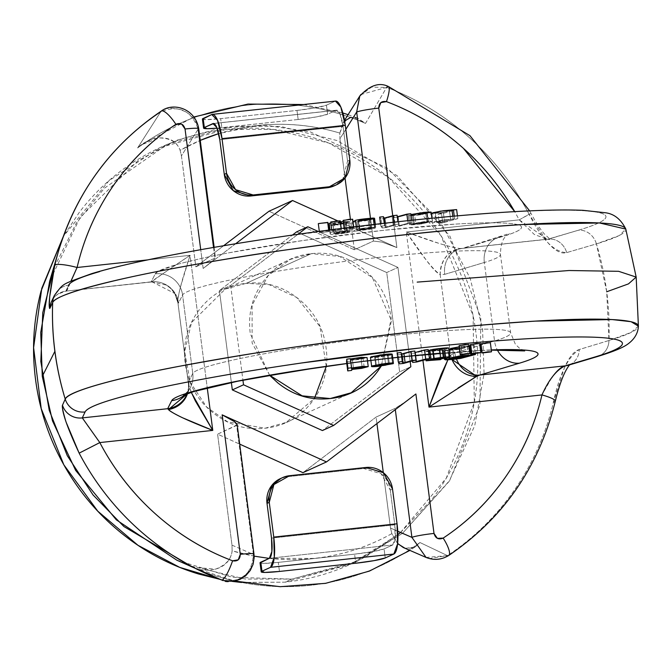 <?xml version="1.0" encoding="UTF-8"?>
<svg xmlns="http://www.w3.org/2000/svg" width="672" height="672" viewBox="0 0 672 672"><rect width="100%" height="100%" fill="white"/><g stroke="black" fill="none" stroke-linecap="round" stroke-linejoin="round"><path stroke-width="0.5" stroke-dasharray="3.36 2.52" d="M480.547 350.398L397.69 357.344M392.7 357.899L370.868 360.436M367.483 360.856L346.769 363.502M439.631 353.245A184.783 15.137 172.6 0 1 491.291 349.936L481.648 350.347M448.98 349.406L461.252 348.424L453.407 349.919L444.973 350.255L444.528 350.826L459.53 349.348L474.272 345.425L470.257 345.92M460.975 346.584L468.846 345.971L460.975 346.584M402.402 354.362L411.373 351.876L411.491 353.388L415.498 352.951L428.282 349.591L415.498 352.951L416.674 362.006L415.498 352.951L411.491 353.388L412.667 362.443L411.373 351.876L412.549 360.931L411.373 351.876L402.402 354.362L403.578 363.418L402.402 354.362L398.387 354.799L399.563 363.854L398.387 354.799L402.402 354.362M397.118 352.951L398.387 354.799L397.118 352.951M414.96 352.556L416.094 361.334M371.137 356.798C368.97 357.731 370.961 357.899 377.11 357.294L391.406 354.992L377.513 356.941L374.581 356.698L392.238 354.337M459.262 345.593L468.502 344.593M470.257 344.652L479.506 343.652M480.959 343.795L490.207 342.796M350.524 361.343L350.599 360.402L360.494 359.31L367.055 357.512L350.599 360.402L351.7 370.398L350.524 361.343L346.55 361.855L350.524 361.343M350.364 358.957L351.54 368.012L350.364 358.957M429.878 350.498L425.032 351.767L443.167 350.246L448.652 348.062L443.167 350.246L444.343 359.302L443.083 350.162L444.259 359.218M433.104 350.07L443.68 348.886L433.104 350.07L434.28 359.125L433.104 350.07M440.378 348.692L443.68 348.886L433.264 349.759L440.378 348.692M429.845 350.045L433.264 349.759L434.44 358.814L433.264 349.759L429.845 350.045M362.981 358.058L356.555 359.604L350.288 359.696L356.891 358.084L362.981 358.058M384.628 354.698L388.181 354.808L375.186 356.353L384.628 354.698M442.016 349.448L435.196 350.742L429.307 351.028L442.546 349.264L442.016 349.448L443.192 358.504L442.016 349.448L439.984 349.994L441.16 359.05L439.984 349.994L429.08 351.154L432.466 350.431L433.642 359.486L432.466 350.431L442.546 349.264L443.722 358.319L442.546 349.264L442.016 349.448M465.528 347.264L452.945 348.919L459.01 347.172L467.065 346.508L465.528 347.264M176.812 560.171L232.277 577.256L291.824 579.096L351.557 563.699L402.52 533.333L357.47 561.112L291.824 579.096L245.406 579.079L190.73 565.975M54.382 266.986L76.205 223.272L104.336 188.269L167.37 144.278L233.016 126.302L280.711 126.454L337.008 140.54L397.043 175.636L449.887 236.124L480.816 317.663L479.917 405.082L449.761 480.362L402.553 533.308L449.03 481.505L474.743 425.653L484.067 373.632L482.563 328.969L470.19 278.334L440.588 222.02L387.492 168.294L310.321 131.897L265.742 125.278L220.357 128.05L176.988 140.179L138.163 160.49L80.161 217.367L49.636 281.316M213.528 247.447L214.922 258.149L195.854 266.843L181.44 155.845L198.164 129.142C191.47 110.443 179.004 104.63 160.768 111.728L137.6 147.958A242.936 233.982 -114.5 0 1 365.518 123.396L386.669 87.377A264.44 254.688 -114.5 0 1 529.099 214.208L547.982 242.827C555.114 250.942 561.355 254.192 566.706 252.596L596.417 243.902A287.087 276.494 -114.5 0 1 608.966 340.502L579.298 349.516C573.947 351.145 568.932 357.386 564.253 368.231L553.493 402.032A264.44 254.688 -114.5 0 1 447.485 555.626L419.95 542.522A242.936 233.982 -114.5 0 1 192.041 567.084L221.584 579.978A264.44 254.688 -114.5 0 1 207.32 574.106M638.4 326.155L631.016 332.447L608.966 340.502L606.715 291.766L596.417 243.902L619.391 235.502L625.792 229.076M191.352 392.339L188.471 384.14L177.954 302.921C177.349 301.409 178.206 296.033 180.524 286.793L190.042 255.326L147.731 259.888L190.042 255.326L163.724 273.151C156.467 277.889 152.527 280.753 151.897 281.753L151.192 281.912L155.232 273.874L158.13 271.379L176.484 264.65C189.428 260.954 206.968 256.998 229.102 252.773L302.887 240.534L383.536 230.32L455.414 224.095C476.616 222.827 493.013 222.491 504.596 223.079C516.172 223.667 521.825 225.128 521.539 227.464C521.262 229.799 515.071 232.781 502.975 236.401L463.352 248.279A24.436 21.764 73.3 0 0 459.194 249.102A24.436 21.764 73.3 0 0 444.713 274.344L484.336 262.475A24.436 21.764 -106.7 0 1 498.826 237.233A24.436 21.764 -106.7 0 1 502.975 236.401A24.436 21.764 73.3 0 0 498.826 237.233A24.436 21.764 73.3 0 0 484.336 262.475A160.348 13.138 172.6 0 0 500.371 254.159A160.348 13.138 172.6 0 0 342.384 261.727A160.348 13.138 172.6 0 0 182.574 294.991L192.763 373.481L188.731 381.52L188.412 383.418L177.954 302.921L178.542 303.03L182.574 294.991L192.763 373.481A160.348 13.138 -7.4 0 1 352.573 340.208A160.348 13.138 -7.4 0 1 510.569 332.64A160.348 13.138 -7.4 0 1 494.533 340.956L484.336 262.475A160.348 13.138 172.6 0 0 500.371 254.159A160.348 13.138 172.6 0 0 342.384 261.727A160.348 13.138 172.6 0 0 182.574 294.991A24.436 24.318 26.7 0 0 155.232 273.874A184.783 15.137 -7.4 0 1 383.536 230.32A184.783 15.137 -7.4 0 1 502.975 236.401L463.352 248.279L548.722 239.072A18.329 16.296 -106.6 0 1 566.706 252.596C554.316 252.353 541.775 239.551 529.099 214.208L519.229 219.853L406.266 232.025L519.229 219.853L534.349 234.511L547.445 239.299L548.722 239.072L460.085 248.539C456.775 248.388 449.82 246.691 439.228 243.457L406.266 232.025C421.772 255.452 433.07 269.665 440.168 274.663C440.857 260.35 447.502 251.639 460.085 248.539C450.173 247.246 432.23 241.744 406.266 232.025L422.932 360.368L406.266 232.025L426.384 260.299C432.44 268.363 437.035 273.151 440.168 274.663L450.618 355.16L454.902 352.834L494.533 340.956L484.336 262.475L444.713 274.344L440.168 274.663L450.618 355.16L447.905 359.839M524.681 350.918L519.322 348.088L515.34 344.165L510.644 332.926L500.447 254.444C500.85 234.595 508.813 235.536 509.426 233.461L462.008 248.506L460.085 248.539A24.436 21.731 98.7 0 0 440.168 274.663L444.713 274.344A24.436 21.764 -106.7 0 1 459.194 249.102A24.436 21.764 -106.7 0 1 463.352 248.279L547.445 239.299L519.229 219.853L514.718 211.63M392.75 215.754L396.883 247.582L337.546 220.802L396.883 247.582L392.75 215.754M235.662 243.743L203.154 268.456L200.718 249.682L203.154 268.456L235.662 243.743M174.77 293.488L177.954 302.921A24.436 24.226 148 0 0 151.897 281.753L174.77 293.488L177.954 302.921C177.374 297.226 181.406 281.358 190.042 255.326L207.262 387.937L190.042 255.326C167.723 270.245 155.005 279.056 151.897 281.753L81.287 289.447L151.192 281.912A24.436 24.318 -153.3 0 1 178.542 303.03L177.853 302.408L188.471 384.14L188.731 381.52A24.436 24.318 -153.3 0 1 186.253 395.716A24.436 24.318 26.7 0 0 188.731 381.52L192.763 373.481A160.348 13.138 -7.4 0 1 352.573 340.208A160.348 13.138 -7.4 0 1 510.569 332.64A160.348 13.138 -7.4 0 1 494.533 340.956A24.436 21.764 73.3 0 0 497.347 349.961A24.436 21.764 -106.7 0 1 494.533 340.956L454.902 352.834L450.618 355.16A24.436 20.933 51 0 0 452.012 359.52L450.618 355.16L447.854 359.839M296.621 231.874L386.728 272.53L399.63 371.868L322.426 430.55L399.63 371.868L410.844 366.752L399.63 371.868L386.728 272.53L397.942 267.414L318.318 231.487L397.942 267.414L410.172 361.586L397.942 267.414L386.728 272.53L296.621 231.874M231.361 382.511L219.416 290.564L292.396 235.091L219.416 290.564L230.63 285.449L242.936 380.192L230.63 285.449L297.914 234.301L230.63 285.449L219.416 290.564L231.361 382.511M219.82 579.306L232.243 581.398M241.592 582.481L285.096 582.162C314.286 579.012 341.628 570.242 367.105 555.845L400.579 532.493L432.146 499.078C450.038 475.625 462.764 449.425 470.333 420.487C477.901 391.541 479.732 362.065 475.835 332.044C471.937 302.022 462.596 273.739 447.829 247.212C433.054 220.676 413.969 197.904 390.566 178.903C367.164 159.902 341.233 146.11 312.774 137.525C284.306 128.94 255.486 126.227 226.288 129.368C197.098 132.518 169.764 141.288 144.278 155.686C118.801 170.075 97.121 189 79.237 212.453L63.403 236.242M312.161 401.621C300.241 417.253 284.558 426.115 265.104 428.215C245.65 430.307 228.127 425.023 212.537 412.364C196.938 399.697 187.849 383.359 185.245 363.359C182.65 343.35 187.312 325.534 199.223 309.91C211.142 294.277 226.834 285.415 246.28 283.315C265.734 281.224 283.256 286.507 298.855 299.166C314.446 311.833 323.543 328.171 326.138 348.172C328.734 368.18 324.08 385.997 312.161 401.621M241.164 582.397L285.096 582.162L291.824 579.096L285.096 582.162L350.742 564.178L397.908 534.677M400.571 532.442L446.326 478.069L474.306 402.259L473.113 315.638L441.067 235.83L388.265 177.055L328.902 143.069L273.37 129.461L226.288 129.368L160.642 147.353L109.141 180.533L63.336 236.426M219.694 579.256L232.411 581.381M237.199 424.889L217.585 434.154L239.694 444.125L217.585 434.154L236.653 425.452L253.403 554.459L232 545.152L217.585 434.154L232 545.152L232.117 550.838L254.142 556.156M269.136 558.382L314.084 558.415C341.737 555.433 367.66 547.176 391.843 533.627L390.508 528.066L383.309 472.651L390.508 528.066L397.757 531.224M395.312 409.618L395.153 408.374L376.093 417.068L376.933 423.587L376.093 417.068L302.946 472.668L376.093 417.068L395.153 408.374L403.091 403.309L395.153 408.374L395.312 409.618M269.598 375.304L250.295 333.69C247.691 313.69 252.353 295.873 264.272 280.241C276.192 264.608 291.875 255.746 311.329 253.655C330.784 251.555 348.306 256.838 363.896 269.506C379.487 282.164 388.584 298.502 391.188 318.511L381.31 366.03M269.699 375.287L252.092 342.964L252.101 305.206L268.162 275.579L290.321 259.409L311.329 253.655L246.28 283.315L225.28 289.069L191.562 322.51L184.649 351.548L190.26 382.284L206.598 406.988L227.64 421.856L265.104 428.215L286.112 422.461L314.446 398.446M326.264 366.408L319.964 326.55L296.654 297.452L269.254 284.684L246.28 283.315L311.329 253.655L339.629 256.452L372.347 277.544L391.44 320.712L381.259 366.038M260.039 562.834A24.436 1.999 172.6 0 0 278.284 562.388L279.46 571.444L278.284 562.388L354.598 554.156A24.436 1.999 172.6 0 0 384.065 548.898L392.666 544.984L384.065 548.898L385.241 557.962L384.065 548.898L372.96 551.569L354.598 554.156L355.774 563.22L354.598 554.156L278.284 562.388L263.432 563.38L260.056 562.96M281.324 478.153L287.356 476.717L363.67 468.493L381.192 473.777L390.289 490.106L394.8 524.824L271.513 538.112L394.8 524.824L390.289 490.106L392.532 489.09L390.289 490.106A24.436 23.537 65.5 0 0 363.67 468.493L287.356 476.717A24.436 23.537 65.5 0 0 280.006 478.792M392.666 544.984L395.144 538.23L394.8 524.824A18.329 4.696 -96.2 0 1 392.666 544.984L269.38 558.264L392.666 544.984M365.912 467.468L363.67 468.493L365.912 467.468M289.598 475.692L287.356 476.717L289.598 475.692M232 545.152L253.403 554.459C255.62 577.609 227.371 585.992 221.584 579.978L192.041 567.084C198.912 570.31 206.732 571.007 215.494 569.159C225.246 566.328 230.782 560.221 232.117 550.838L232 545.152M192.041 567.084A242.936 233.982 65.5 0 0 419.95 542.522L414.809 547.016M414.767 547.042L405.166 548.352M397.589 543.64L391.843 533.627A219.013 210.941 -114.5 0 1 232.117 550.838C231.403 559.079 225.859 565.194 215.494 569.159L192.158 567.134L234.713 581.045M397.757 531.258L390.508 528.066L391.843 533.627L397.614 543.421M403.25 547.504L406.795 548.545L414.834 547.159M414.876 547.142L419.95 542.522L447.485 555.626L429.45 558.575M88.418 427.022L87.982 426.418M429.005 407.106L458.01 388.055M551.636 377.95L541.968 394.926M597.887 356.412A18.329 16.304 73.4 0 0 608.966 340.502A289.103 23.688 172.6 0 0 638.341 325.71M221.584 579.978C241.147 583.136 251.756 574.636 253.403 554.459A18.329 1.504 172.6 0 0 253.966 553.98M426.065 557.432L447.485 555.626A264.44 254.688 65.5 0 0 553.493 402.032C559.28 374.455 567.882 356.95 579.298 349.516A18.329 16.296 -106.6 0 1 568.218 365.266A18.329 16.296 73.4 0 0 579.298 349.516L608.966 340.502A18.329 16.304 -106.6 0 1 600.718 355.194M253.403 554.459L236.653 425.452L237.166 424.62M235.309 422.31L234.268 421.504M553.493 402.032A18.329 3.091 -166.8 0 0 555.332 401.1M447.485 555.626A18.329 4.872 -123.5 0 0 448.871 555.374M456.464 359.033A24.436 21.764 -106.7 0 1 454.902 352.834A24.436 21.764 73.3 0 0 456.464 359.033M184.943 394.615A24.436 24.318 26.7 0 0 192.763 373.481A24.436 24.318 -153.3 0 1 184.943 394.615M187.496 393.632A24.436 23.428 3.6 0 0 188.572 388.29A24.436 23.428 3.6 0 0 188.412 383.418L188.597 387.887L187.496 393.632M191.226 392.372L188.471 384.149L188.597 387.887M362.082 366.778L361.049 358.848L362.981 358L352.288 358.865L350.288 359.722L361.049 358.848L362.082 366.778M353.464 367.92L352.288 358.865L353.464 367.92M444.528 350.826L444.973 350.255L446.032 358.445L444.973 350.255L444.528 350.826L445.704 359.881L444.528 350.826L474.272 345.425L475.448 354.488L474.272 345.425L471.038 345.702L472.214 354.757L471.038 345.702L469.728 346.072M388.181 354.808L389.357 363.863L388.181 354.808L375.186 356.353L376.362 365.408L375.186 356.353L377.807 355.639L378.983 364.694L377.807 355.639C383.368 354.673 386.828 354.396 388.181 354.808L389.365 363.812M460.186 356.227L459.01 347.172L452.76 348.818L460.992 348.222L467.191 346.592L459.01 347.172L460.186 356.227M461.992 355.958L460.992 348.222L461.992 355.958M449.828 357.118L448.652 348.062L449.828 357.118M439.631 350.33L440.488 359.671L439.631 350.33L424.872 351.674L428.434 350.725M370.465 357.311L391.406 354.992L392.582 364.048L391.406 354.992L387.391 355.429L388.567 364.484L387.391 355.429L384.527 356.076L385.703 365.131L384.527 356.076C378.563 357.008 375.245 357.218 374.581 356.698L375.757 365.753L374.581 356.698L391.944 354.631L393.12 363.686L392.23 354.304M444.973 350.255L448.115 350.045L449.072 357.42L447.796 350.221L449.056 350.28M449.089 350.28L461.252 348.424L462.428 357.479L461.252 348.424L448.955 349.264M444.856 357.941L443.68 348.886L444.856 357.941M439.312 350.616L443.167 350.246M374.581 356.698L375.732 365.837M431.155 212.402L418.295 215.116C410.936 215.972 407.618 216.082 408.341 215.435L412.339 215.006L413.515 224.062L409.517 224.49L413.515 224.062L412.339 215.006L408.341 215.435L409.441 224.616L421.655 223.894L432.323 221.382L410.743 224.045L409.567 214.99L410.743 224.045L424.343 221.575C430.996 220.886 433.532 220.92 431.953 221.693L419.471 224.171C412.112 225.028 408.794 225.137 409.517 224.49L408.341 215.435L420.479 214.838L431.147 212.327M410.928 214.561L425.813 213.436L410.928 214.561M397.421 216.745L398.546 225.406M398.546 225.809L408.013 223.222L407.686 220.685L408.013 223.222L398.546 225.809L397.37 216.35M330.296 232.386L329.986 229.933L330.296 232.386L333.967 231.916L332.791 222.86L333.95 232.151L332.774 223.096L340.385 221.827L330.851 223.112L332.791 222.86L333.95 232.151L345.164 230.513L350.876 230.63L345.962 232.184L334.211 233.554L350.885 230.664L330.296 232.386L330.17 234.133L347.474 232.73L338.579 234.016L331.666 234.57L330.204 233.562L330.296 232.386M426.989 222.491L425.813 213.436L426.989 222.491L410.743 224.045L426.989 222.491L413.515 224.062L420.857 223.709L426.989 222.491M328.994 225.078L346.298 223.667L347.474 232.73L350.003 231.941L348.827 222.877L337.403 224.96L330.49 225.515L329.028 224.507M412.339 215.006L419.681 214.654L425.813 213.436L413.28 215.233L414.456 224.297L413.28 215.233L412.339 215.006L413.515 224.062M399.353 226.136L398.177 217.081L394.162 217.518L393.935 216.014L385.064 218.492L381.066 218.929L379.646 217.098L381.066 218.929L385.064 218.492L393.935 216.014L394.162 217.518L398.177 217.081L410.819 213.738L398.177 217.081L399.353 226.136L395.338 226.573L393.935 216.014L395.111 225.07L393.263 225.607L392.087 216.552L393.263 225.607L386.24 227.548L385.064 218.492L386.24 227.548L382.242 227.984L381.066 218.929L382.242 227.984L380.822 226.153L380.512 223.7L380.822 226.153L384.569 225.75L384.25 223.272L385.375 227.186L394.304 224.7L385.375 227.186L384.569 225.75L380.822 226.153L382.242 227.984L386.24 227.548L395.111 225.07L395.338 226.573L399.353 226.136L411.995 222.793L411.667 220.265L411.995 222.793L399.353 226.136M388.525 86.562A18.329 3.536 -69.3 0 0 386.669 87.377L365.518 123.396L353.388 117.298L350.792 117.331L357.428 118.003L365.518 123.396A242.936 233.982 65.5 0 0 137.6 147.958L141.632 144.69L159.491 137.945C169.982 137.483 176.854 141.599 180.096 150.284A219.013 210.941 -114.5 0 1 200.256 140.414L180.096 150.284L181.44 155.845L195.854 266.843L223.633 245.734L195.854 266.843L214.922 258.149L213.335 260.316L203.154 268.456L213.335 260.316L214.922 258.149L198.164 129.142L181.44 155.845L180.096 150.284C177.232 142.254 170.36 138.146 159.491 137.945C150.872 138.81 143.573 142.145 137.6 147.958L160.768 111.728C164.884 104.857 194.485 106.873 198.164 129.142A18.329 1.504 172.6 0 0 198.719 128.654M202.415 119.095A24.436 1.999 172.6 0 0 220.651 118.65L296.974 110.426L315.328 107.839L326.432 105.168L335.034 101.245L211.747 114.534L335.034 101.245L326.432 105.168L327.608 114.223A24.436 1.999 -7.4 0 1 298.15 119.482L296.974 110.426A24.436 1.999 172.6 0 0 326.432 105.168L327.608 114.223L336.21 110.3L213.721 123.497L336.21 110.3L340.066 114.156L343.048 126.37A18.329 4.696 -96.2 0 0 336.63 110.191A18.329 4.696 -96.2 0 0 336.21 110.3L327.608 114.223L316.504 116.894L298.15 119.482L221.827 127.705A24.436 1.999 -7.4 0 1 217.081 128.167L298.15 119.482L296.974 110.426L220.651 118.65L221.827 127.705L220.651 118.65L205.8 119.641L202.423 119.221M353.01 222.012L355.95 221.861L357.126 230.916L355.95 221.861L357.076 221.483L358.252 230.538L375.22 228.178L359.99 229.345C364.51 228.186 368.449 227.682 371.809 227.825L359.99 229.345L374.884 228.06L373.64 228.749L357.126 230.916L358.252 230.538L357.076 221.483L374.044 219.122L369.13 219.223L370.306 228.278L369.13 219.223L373.708 219.005L365.476 220.769L351.834 222.348L353.615 221.71M343.82 221.844L344.996 230.908L346.811 231.168L335.748 233.167L344.803 232.016L346.802 231.235L340.368 231.319L333.934 232.89L335.748 233.167L333.934 232.89L344.996 230.908L343.82 221.844L345.635 222.113L334.572 224.112L335.748 233.167L334.572 224.112L343.627 222.961L345.626 222.18L339.192 222.264L332.758 223.835L334.572 224.112L332.758 223.835L343.82 221.844M358.445 221.038L359.621 230.093L358.277 220.735L359.621 230.093L370.961 228.757L359.621 229.648L370.994 228.707L359.621 230.093L358.277 220.735L361.889 220.903L369.785 219.702L358.277 220.735L359.621 229.648L358.445 220.592L368.063 219.635L369.239 228.69L368.063 219.635L369.818 219.652L358.445 221.038M519.229 219.853L530.964 213.377C539.423 228.95 544.488 234.133 544.505 234.125L550.502 239.585L547.445 239.299L578.382 230.227A271.034 22.21 172.6 0 0 403.528 221.197A271.034 22.21 172.6 0 0 68.62 285.163A18.329 18.236 25.2 0 0 54.474 295.302A18.329 18.236 -154.8 0 1 68.62 285.163L65.822 291.119A18.329 18.236 25 0 0 51.652 301.3A18.329 18.236 -155 0 1 65.822 291.119L80.85 289.498L65.822 291.119C66.335 291.85 67.586 289.674 69.569 284.592L70.904 281.215M68.62 285.163L66.074 291.178L71.005 281.173M374.111 224.448L374.464 227.136C366.181 227.741 360.242 228.497 356.656 229.421L363.401 228.203L375.724 227.321L374.464 227.136L374.111 224.448M356.286 226.59L356.656 229.421L353.01 231.403L356.656 229.421L356.286 226.59M393.977 222.18L394.304 224.7L393.977 222.18M384.863 223.205L385.375 227.186L384.863 223.205M348.827 222.877L344.954 223.423C338.99 224.75 335.017 225.112 333.035 224.498L337.126 224.717L344.954 223.423L346.13 232.478L344.954 223.423L348.827 222.877L350.003 231.941L347.474 232.73L346.298 223.667L348.827 222.877L350.003 231.941L346.13 232.478C340.166 233.806 336.193 234.167 334.211 233.554L338.302 233.772L350.003 231.941M333.026 224.641L334.202 233.696L333.026 224.641M355.48 220.366L359.117 219.593M374.548 218.266L358.814 220.29L369.13 219.223L358.814 220.29L359.99 229.345L358.814 220.29C363.334 219.131 367.273 218.627 370.633 218.77L371.809 227.825L370.633 218.77L374.548 218.266M333.035 224.498L349.709 221.609L344.786 223.121L333.035 224.498L334.211 233.554M349.709 221.609L343.249 221.525L349.7 221.575L350.885 230.664M394.304 224.7L398.261 224.272L394.304 224.7M408.013 223.222L411.995 222.793L408.013 223.222M449.434 210.655C445.906 212.176 441.218 212.99 435.364 213.1L436.54 222.155L435.364 213.1C438.774 211.604 443.47 210.79 449.434 210.655L450.752 219.811L449.434 210.655L441.504 211.327L435.364 213.1L443.192 212.453L449.434 210.655L450.61 219.71C447.082 221.231 442.394 222.046 436.54 222.155C439.95 220.66 444.646 219.853 450.61 219.71L442.68 220.382L436.54 222.155L444.368 221.508L450.61 219.71M354.362 249.757L350.389 219.181L354.362 249.757L373.422 241.063L370.457 218.224L373.422 241.063L382.15 242.122L396.883 247.582L382.15 242.122L373.422 241.063L354.362 249.757L268.993 211.243L354.362 249.757M345.811 129.394L339.94 138.76L345.038 178.004L339.94 138.76L339.822 133.073C312.833 125.042 285.516 122.514 257.863 125.496L218.694 133.61M65.822 291.119L80.396 289.632M432.054 218.198L432.617 222.516L441.706 220.206L457.808 218.644L442.747 222.928L439.244 223.222L444.545 221.718L434.809 222.743L434.146 221.785L444.662 219.794L453.205 219.316L452.802 216.25L453.205 219.316L457.808 218.644L442.747 222.928L439.244 223.222L438.068 214.166L443.369 212.663L431.449 213.553M431.441 213.461L443.369 212.663L438.068 214.166L441.571 213.872L456.632 209.588L441.571 213.872L442.747 222.928L441.571 213.872L438.068 214.166L439.244 223.222L444.545 221.718L443.369 212.663L444.545 221.718L432.617 222.516M178.542 303.03A24.436 24.318 26.7 0 0 151.192 281.912L155.232 273.874A24.436 24.318 -153.3 0 1 182.574 294.991L178.542 303.03M375.337 224.305L375.724 227.321L371.809 227.825L375.724 227.321L375.337 224.305M218.702 133.644A219.013 210.941 -114.5 0 1 339.822 133.073L344.635 120.952M334.555 185.682A24.436 23.537 65.5 0 0 347.558 161.078L343.048 126.37L219.769 139.65L343.048 126.37L347.558 161.078L342.896 178.895L335.479 185.304M161.364 111.04A18.329 4.872 -123.5 0 0 160.768 111.728A264.44 254.688 65.5 0 0 58.556 251.017M427.837 221.693L426.661 212.638L426.796 213.049L421.008 213.041L414.641 214.217L426.661 212.638L427.972 222.104L426.796 213.049L427.972 222.104L427.837 221.693L427.972 222.104L415.817 223.272L414.641 214.217L426.796 213.049L414.641 214.217L415.817 223.272L427.837 221.693L422.184 222.096L415.817 223.272L427.972 222.104M435.364 213.1L436.54 222.155M457.808 218.644L457.439 215.838L457.808 218.644M360.839 94.542L386.669 87.377L371.381 87.192L359.772 96.096M335.454 101.102L335.034 101.245A27.485 7.048 -96.2 0 1 335.672 101.077M347.558 161.078L349.801 160.054L347.558 161.078M350.792 117.331L342.913 122.942L339.822 133.073L339.94 138.76L345.811 129.352M214.141 247.338L215.519 257.989L214.922 258.149M625.548 228.497A289.103 23.688 -7.4 0 1 596.417 243.902A18.329 16.304 73.4 0 0 578.382 230.227C596.257 224.893 605.447 220.508 605.951 217.064C606.455 213.629 598.223 211.47 581.263 210.596C564.295 209.714 540.246 210.21 509.107 212.066C477.977 213.923 442.781 216.964 403.528 221.197L285.037 236.216C245.305 241.996 209.185 247.985 176.694 254.192C144.203 260.4 118.482 266.213 99.557 271.639M344.434 229.404L353.682 228.413L344.434 229.404M332.035 230.992L341.284 229.992L332.035 230.992M319.637 232.621L328.885 231.622L319.637 232.621M357.126 230.916L353.01 231.403L351.834 222.348L353.01 231.403L357.126 230.916M454.616 218.912L454.255 216.124L454.616 218.912M529.637 210.874L530.964 213.368L529.099 214.208A264.44 254.688 65.5 0 0 386.669 87.377M566.706 252.596A18.329 16.296 73.4 0 0 548.722 239.072L578.382 230.227A18.329 16.304 -106.6 0 1 596.417 243.902L566.706 252.596M470.282 344.854L479.623 343.493M480.984 343.988L490.316 342.636M459.287 345.794L468.619 344.434M343.14 220.508L352.506 219.358L343.258 220.349M330.742 222.088L340.108 220.937L330.859 221.936M318.343 223.726L327.709 222.566L328.885 231.622L319.519 232.781L329.003 231.462M328.885 231.622L328.684 230.11M327.709 222.566L318.461 223.566M340.108 220.937L341.284 229.992L331.918 231.143L341.401 229.832M341.284 229.992L341.09 228.497M352.506 219.358L353.682 228.413L344.316 229.564L353.8 228.253M353.682 228.413L353.489 226.934M167.37 144.278L160.642 147.353M357.47 561.112L350.742 564.178M225.28 289.069L290.321 259.409M346.844 394.758L286.112 422.461M282.593 477.607L280.35 478.632M416.228 546.16L414.859 547.1M414.817 547.134L409.861 550.418M568.067 365.308L569.486 364.888M187.261 393.716L190.394 387.475L188.093 391.121L183.658 395.203M346.777 363.586L367.5 360.94M370.885 360.528L392.708 357.983M397.698 357.437L480.564 350.557M481.664 350.507L491.316 350.129M186.362 395.514L188.588 387.988M364.157 367.055L362.981 358M453.936 357.882L452.76 348.818M444.982 358.823L443.923 350.692M440.462 359.629L439.286 350.574M448.972 359.276L447.796 350.221M351.464 368.777L350.288 359.722M429.08 351.154L430.189 359.688M468.367 355.648L467.191 346.592M425.897 359.587L424.872 351.674M445.754 357.554L444.578 348.499M408.265 215.561L409.441 224.616M431.911 218.207L432.323 221.382M329.633 229.984L330.17 234.133M374.044 219.122L375.22 228.178M345.635 222.113L346.811 231.168M358.159 220.912L359.335 229.967M151.519 281.971L80.833 289.59M174.468 293.009L170.268 288.011L166.127 285.02L151.502 281.971M51.568 301.484C53.911 299.216 51.03 295.882 66.066 291.178M141.632 144.69L193.939 116.987M303.736 104.521L342.888 113.014M348.071 114.668L357.428 118.003M336.596 110.191L213.318 123.48M427.232 212.78L428.408 221.836M332.758 223.835L333.934 232.89M344.526 120.355L342.913 122.942M369.818 219.652L370.994 228.707M336.454 184.817L335.017 185.472M329.028 231.504L328.843 230.084M319.309 231.353L319.494 232.739M341.426 229.874L341.25 228.48M331.708 229.715L331.884 231.109M353.833 228.287L353.648 226.918M344.106 228.119L344.291 229.53"/><path stroke-width="1.01" d="M346.769 363.502L319.351 367.315L245.574 379.554C223.432 383.779 205.892 387.736 192.956 391.432C180.012 395.128 172.931 398.202 171.696 400.663L167.664 408.702L82.295 417.9L85.084 411.944C86.772 408.358 97.087 403.847 116.021 398.42C134.954 392.994 160.667 387.181 193.158 380.974C225.658 374.766 261.769 368.777 301.51 362.998L419.992 347.978C459.245 343.753 494.441 340.704 525.58 338.848C556.71 336.991 580.759 336.496 597.727 337.378C614.695 338.251 622.919 340.41 622.415 343.846C621.911 347.29 612.721 351.674 594.846 357.008L565.186 365.854L479.816 375.06L519.448 363.182C531.535 359.562 537.726 356.58 538.012 354.245C538.289 351.918 532.644 350.456 521.06 349.86L491.291 349.927A184.783 15.137 172.6 0 1 519.448 363.182A24.436 21.764 -106.7 0 1 497.347 349.961A24.436 21.764 73.3 0 0 519.448 363.182L479.816 375.06L565.186 365.854C561.733 366.467 557.592 369.961 552.762 376.345L551.636 377.95M397.69 357.344L392.7 357.899M370.868 360.436L367.483 360.856M481.648 350.347L480.547 350.398M470.257 345.92L469.728 346.072L470.904 355.127L475.448 354.488L445.704 359.881L446.149 359.31L445.704 359.881L452.726 359.453L460.706 358.403L475.448 354.488L475.348 353.69L475.448 354.488L472.214 354.757L472.114 353.976L472.214 354.757L470.904 355.127L462.151 355.648L452.231 357.445L451.29 358.571L462.428 357.479L450.131 358.319L448.955 349.264L459.253 346.819L451.055 348.39L448.98 349.406M450.131 358.319L458.774 356.118L470.904 355.127L469.728 346.072L468.846 345.962L471.038 345.702M401.1 352.523L397.118 352.951L398.294 362.006L399.563 363.854L398.294 362.006L402.276 361.578L401.1 352.523L402.73 363.098L401.554 354.043L403.906 353.38L401.554 354.043L402.73 363.098L405.082 362.435L403.906 353.38L405.082 362.435L415.985 360.1L412.028 360.528L402.73 363.098L402.276 361.578L398.294 362.006L397.118 352.951L401.1 352.523M410.852 351.473L403.906 353.38L410.852 351.473L412.028 360.528L410.852 351.473L414.809 351.044L416.136 361.612L416.077 361.15L416.136 361.612L425.712 359.058L424.536 349.994L414.96 352.556L424.536 349.994L425.712 359.058L429.458 358.655L416.674 362.006L429.458 358.655L416.136 361.612L414.809 351.044L410.852 351.473M428.282 349.591L424.536 349.994L428.282 349.591L429.458 358.655L428.282 349.591M391.944 354.631C393.196 353.808 390.575 353.749 384.098 354.472L371.137 356.798M468.502 344.593L465.058 344.551L459.127 345.836M479.506 343.652L476.062 343.61L470.131 344.896M490.207 342.796L486.755 342.754L480.824 344.039M346.769 359.167L346.55 361.855L347.726 370.91L351.7 370.398L351.775 369.457L361.67 368.365L368.206 366.635L362.636 366.374L351.54 368.012L368.222 366.542L351.775 369.457L351.7 370.398L347.726 370.91L346.55 361.855L346.769 359.167L347.945 368.222L347.726 370.91L347.945 368.222L351.565 367.76L347.945 368.222L346.769 359.167L350.389 358.705L351.565 367.76L350.389 358.705L346.769 359.167M367.03 357.58L361.46 357.319L350.364 358.957M428.434 350.725L429.878 350.498M432.936 349.39L429.845 350.045L432.936 349.39C442.89 348.029 448.123 347.584 448.652 348.062L432.936 349.39L434.112 358.445L432.936 349.39M214.141 247.338L198.727 128.68C195.157 107.948 172.78 102.22 161.288 111.09C110.838 145.261 76.566 191.99 58.481 251.269L49.636 281.316L40.732 332.455L42.277 376.421L54.919 351.238A287.087 276.494 -114.5 0 1 52.676 302.501L49.888 308.288C49.266 309.389 49.207 305.458 49.728 296.503L54.76 265.322A264.44 254.688 -114.5 0 1 59.254 248.682A264.44 254.688 -114.5 0 1 160.768 111.728A18.329 4.872 56.5 0 1 161.364 111.04A18.329 4.872 56.5 0 1 175.888 124.32C151.074 140.742 130.15 161.305 113.098 186.018C96.046 210.722 84.042 237.88 77.078 267.498L147.731 259.888L77.078 267.498A18.329 3.091 -166.8 0 0 54.76 265.322C49.703 292.564 48.082 306.886 49.888 308.288A18.329 18.236 -155 0 1 51.643 301.316A18.329 18.236 25 0 0 49.888 308.288L52.676 302.501C51.408 335.286 55.591 367.492 65.218 399.101A287.087 276.494 -114.5 0 1 54.919 351.238L42.277 376.421L52.508 420.924L75.634 470.375L116.34 519.851L176.812 560.171L221.626 579.995A18.329 3.536 -69.3 0 0 232.579 560.801L238.249 559.826L240.282 554.316L222.163 414.851L326.5 461.924L415.892 393.977L434.003 533.434L437.388 538.364L443.159 538.104C467.972 521.682 488.897 501.119 505.949 476.414C523.001 451.71 535.004 424.544 541.968 394.926L429.005 407.106L422.932 360.368L429.005 407.106L476.683 376.328L479.816 375.06A24.436 21.764 -106.7 0 1 456.464 359.033A24.436 21.764 73.3 0 0 479.816 375.06L476.683 376.328L452.012 359.52A24.436 20.933 51 0 0 476.683 376.328L458.01 388.055M207.32 574.106A264.44 254.688 -114.5 0 1 79.153 453.146L66.007 421.907C63.034 411.894 61.858 406.333 62.479 405.216L65.218 399.101C67.544 390.86 123.841 376.597 180.499 366.064C225.742 357.79 264.264 351.397 296.075 346.886C356.437 338.47 398.563 333.136 422.453 330.868C448.157 327.785 485.696 324.542 535.08 321.132L612.041 319.561L631.058 321.695L638.4 326.155L636.174 277.082L618.626 271.312L569.125 270.514L417.186 282.114L569.125 270.514L618.626 271.312L636.174 277.082L628.471 283.886L606.715 291.766L628.471 283.886L636.174 277.082L625.792 229.076L599.491 222.961L522.53 224.532C473.155 227.934 435.616 231.185 409.912 234.276C386.022 236.527 343.888 241.87 283.525 250.286C251.706 254.654 213.175 261.047 167.958 269.472C111.317 280.132 55.028 294.512 52.676 302.501A18.329 18.236 -154.8 0 1 54.474 295.302A18.329 18.236 25.2 0 0 52.676 302.501A289.103 23.688 -7.4 0 1 338.47 242.752A289.103 23.688 -7.4 0 1 625.548 228.497M514.718 211.63L463.336 148.268C440.42 127.873 414.8 112.325 386.467 101.632L380.797 102.606L378.764 108.116L392.75 215.754L378.764 108.116C378.949 102.976 381.511 100.808 386.467 101.632A18.329 3.536 -69.3 0 0 388.525 86.562A18.329 3.536 110.7 0 1 386.467 101.632A246.498 237.409 -114.5 0 1 514.433 211.142M337.546 220.802L292.547 200.508L235.662 243.743L292.547 200.508L268.993 211.243L223.633 245.734L268.993 211.243L292.547 200.508L337.546 220.802M198.719 128.654A18.329 1.504 172.6 0 0 185.044 128.99L200.718 249.682L185.044 128.99L181.658 124.068L175.888 124.32C180.499 122.472 183.548 124.034 185.044 128.99A18.329 1.504 -7.4 0 1 198.719 128.654A18.329 1.504 -7.4 0 1 198.164 129.142L213.528 247.447M439.631 353.245A184.783 15.137 172.6 0 0 171.696 400.663L167.664 408.702A24.436 24.318 26.7 0 0 186.253 395.716A24.436 24.318 -153.3 0 1 167.664 408.702L168.496 409.542C172.477 413.54 187.236 420.496 212.78 430.408L207.262 387.937L212.78 430.408L99.817 442.579C114.173 469.904 132.812 493.76 155.719 514.164C178.626 534.559 204.246 550.108 232.579 560.801A18.329 3.536 110.7 0 1 221.626 579.995L226.246 581.213L234.385 581.104L240.24 579.264L245.616 575.845L250.286 570.444L253.058 564.413L254.159 557.567L253.966 553.997A18.329 1.504 172.6 0 0 240.282 554.316C240.097 559.457 237.535 561.616 232.579 560.801A246.498 237.409 -114.5 0 1 99.817 442.579L82.295 417.9L167.664 408.702L168.496 409.542C169.277 410.852 173.947 413.582 182.498 417.749L212.78 430.408L99.817 442.579L79.153 453.146A264.44 254.688 65.5 0 0 205.019 573.056A264.44 254.688 65.5 0 0 221.584 579.978M322.426 430.55L232.319 389.903L231.361 382.511L232.319 389.903L243.533 384.787L333.64 425.443L410.844 366.752L410.172 361.586L410.844 366.752L333.64 425.443L322.426 430.55L333.64 425.443L243.533 384.787L242.936 380.192L243.533 384.787L232.319 389.903L322.426 430.55M292.396 235.091L296.621 231.874L307.835 226.758L297.914 234.301L307.835 226.758L318.318 231.487L307.835 226.758L296.621 231.874L292.396 235.091M63.403 236.242L41.051 291.043C33.482 319.99 31.651 349.465 35.549 379.487C39.446 409.508 48.787 437.791 63.563 464.318C78.33 490.854 97.423 513.626 120.817 532.627C144.22 551.628 170.15 565.421 198.61 574.006L219.82 579.306M232.243 581.398L241.592 582.481M190.73 565.975L123.917 526.546L93.055 494.97L67.292 455.708L49.241 410.332L40.824 361.528L42.764 312.665L54.382 266.986M397.908 534.677L400.571 532.442M63.336 236.426L41.765 288.38L33.6 347.659L41.21 408.61L63.832 464.814L97.784 511.182L138.004 545.32L179.768 567.395L219.694 579.256M232.411 581.381L241.164 582.397M397.757 531.224L411.911 537.382L395.312 409.618L411.911 537.382L397.757 531.258M376.933 423.587L383.309 472.651L376.933 423.587M254.142 556.156L269.136 558.382M302.946 472.668L239.694 444.125L302.946 472.668L326.5 461.924L302.946 472.668M381.31 366.03L377.202 371.96C365.282 387.584 349.6 396.446 330.145 398.546C310.691 400.646 293.168 395.363 277.578 382.696L269.598 375.304M429.45 558.575L426.065 557.432L411.911 537.382A18.329 1.504 -7.4 0 1 434.003 533.434L415.892 393.977L326.5 461.924L222.163 414.851L234.268 421.504L237.199 424.889M381.259 366.038L351.154 392.792L330.145 398.546L302.156 395.842L269.699 375.287M314.446 398.446L326.264 366.408M260.056 562.96L269.38 558.264A18.329 4.696 83.8 0 0 271.513 538.112L267.011 503.395L269.254 502.37A24.436 23.537 -114.5 0 1 282.248 477.767A24.436 23.537 -114.5 0 1 289.598 475.692L365.912 467.468L383.435 472.752L392.532 489.09L397.043 523.799L273.756 537.088L269.254 502.37L273.907 484.554L289.598 475.692L365.912 467.468A24.436 23.537 -114.5 0 1 392.532 489.09L397.043 523.799L397.564 543.908L393.842 554.039L385.241 557.962L374.136 560.624L355.774 563.22L279.46 571.444L264.608 572.435L261.962 571.242L270.556 567.319L393.842 554.039L385.241 557.962A24.436 1.999 -7.4 0 1 355.774 563.22L279.46 571.444A24.436 1.999 -7.4 0 1 261.215 571.889A24.436 1.999 -7.4 0 1 261.962 571.242L260.786 562.187L269.38 558.264L271.866 551.519L271.513 538.112L267.011 503.395L271.664 485.579L281.324 478.153M280.006 478.792A24.436 23.537 65.5 0 0 267.011 503.395L269.254 502.37L273.756 537.088L274.285 557.197L270.556 567.319L261.962 571.242L260.786 562.187A24.436 1.999 172.6 0 0 260.039 562.834M273.756 537.088A27.485 7.048 83.8 0 1 270.556 567.319L393.842 554.039A27.485 7.048 -96.2 0 0 397.043 523.799L273.756 537.088M405.166 548.352L397.589 543.64M397.614 543.421L403.25 547.504L426.065 557.432L411.911 537.382A18.329 1.504 172.6 0 1 434.003 533.434C435.498 538.398 438.547 539.952 443.159 538.104A18.329 4.872 56.5 0 1 448.871 555.374A18.329 4.872 56.5 0 1 447.485 555.626M447.905 359.839L441.21 374.413L429.005 407.106L541.968 394.926A18.329 3.091 13.2 0 1 555.332 401.1A18.329 3.091 13.2 0 1 553.493 402.032M191.226 392.372L212.78 430.408L195.342 400.907L191.352 392.339M638.341 325.71A289.103 23.688 172.6 0 0 354.9 338.848A289.103 23.688 172.6 0 0 65.218 399.101A18.329 18.236 25.2 0 0 85.084 411.944A271.034 22.21 -7.4 0 1 419.992 347.978A271.034 22.21 -7.4 0 1 594.846 357.008A18.329 16.304 73.4 0 0 597.887 356.412A18.329 16.304 -106.6 0 1 594.846 357.008L565.186 365.854C556.668 369.76 548.923 379.453 541.968 394.926A246.498 237.409 -114.5 0 1 443.159 538.104A18.329 4.872 -123.5 0 1 448.871 555.374M568.218 365.266A18.329 16.296 -106.6 0 1 565.186 365.854A18.329 16.296 73.4 0 0 568.218 365.257M234.268 421.504L222.163 414.851L240.282 554.316A18.329 1.504 -7.4 0 1 253.966 553.98L237.166 424.62L235.309 422.31M253.966 553.98A18.329 1.504 -7.4 0 1 253.403 554.459M62.479 405.216A18.329 18.236 25 0 0 82.295 417.9L85.084 411.944A18.329 18.236 -154.8 0 1 65.218 399.101L62.479 405.216C61.664 411.482 67.225 427.459 79.153 453.146L99.817 442.579L82.295 417.9A18.329 18.236 -155 0 1 62.479 405.216M555.332 401.1A18.329 3.091 -166.8 0 0 541.968 394.926M600.718 355.194A18.329 16.304 -106.6 0 1 597.887 356.412M447.854 359.839L429.005 407.106M171.696 400.663A24.436 24.318 26.7 0 0 184.943 394.615A24.436 24.318 -153.3 0 1 171.696 400.663M168.496 409.542A24.436 23.428 3.6 0 0 187.496 393.632L168.496 409.542M412.667 362.443L416.674 362.006L412.667 362.443L412.549 360.931L412.667 362.443M362.225 367.903L362.082 366.778L362.225 367.903L364.157 367.055L353.464 367.92L351.464 368.777L362.225 367.903L353.279 369.062L351.464 368.752L353.464 367.92L362.468 366.769L364.157 367.114L362.225 367.903M441.16 359.05L443.184 358.394L436.372 359.797L431.357 360.276L430.483 360.083L433.642 359.486L430.256 360.209L441.16 359.05M448.753 347.945L449.828 357.118L445.889 357.05L431.021 359.1L429.845 350.045L431.021 359.1L434.112 358.445C444.066 357.084 449.299 356.639 449.828 357.118L444.326 359.15M389.357 363.863L376.362 365.408L389.357 363.863L385.804 363.754L376.362 365.408L378.983 364.694C384.544 363.728 388.004 363.451 389.357 363.863L389.365 363.812M460.186 356.227L453.936 357.882L462.168 357.277L461.992 355.958L462.168 357.277L457.204 357.899L454.121 357.974L455.347 357.277L460.186 356.227L468.241 355.564L462.168 357.277L468.367 355.648L460.186 356.227M444.259 359.218L449.828 357.118M445.704 359.881L446.032 358.445L446.149 359.31L449.291 359.1L449.072 357.42L448.963 359.243M440.488 359.671L426.048 360.73L434.238 358.831L444.856 357.941L444.805 357.512L444.856 357.941L428.131 360.058L426.208 360.822L440.807 359.386M371.641 366.374L392.54 363.754L378.286 366.349C372.137 366.954 370.146 366.786 372.313 365.862L385.274 363.527C391.751 362.804 394.372 362.863 393.12 363.686L375.757 365.753L378.689 365.996L388.534 364.232L385.703 365.131L385.627 364.577L385.703 365.131C379.739 366.064 376.421 366.274 375.757 365.753L393.406 363.359L392.23 354.304L380.621 354.9L370.465 357.311L371.641 366.374L381.797 363.955L393.406 363.359M462.428 357.479L454.583 358.974L449.291 359.1C451.332 359.57 455.708 359.024 462.428 357.479M350.414 358.949L367.046 357.487L368.222 366.542M443.722 358.319L433.642 359.486L443.722 358.319M431.021 359.1L445.754 357.554L431.021 359.1M403.578 363.418L399.563 363.854L403.578 363.418L412.549 360.931L403.578 363.418M449.291 359.1L446.149 359.31M431.911 218.207L431.147 212.327L410.928 214.561L423.167 212.52C429.82 211.831 432.356 211.865 430.777 212.638M397.37 216.35L398.068 221.726L397.37 216.35M329.986 229.933L329.12 223.331L330.851 223.112L329.12 223.331L329.986 229.933M397.933 221.743L397.085 215.216L393.128 215.645L393.977 222.18L393.128 215.645L384.199 218.131L384.863 223.205L384.199 218.131L383.393 216.695L379.646 217.098L383.393 216.695L384.25 223.272L383.393 216.695L384.199 218.131L393.128 215.645L397.085 215.216L397.933 221.743M329.028 224.507L329.633 229.984M406.837 214.166L407.686 220.685L406.837 214.166L397.37 216.754L406.837 214.166L410.819 213.738L406.837 214.166M202.415 119.095A24.436 1.999 172.6 0 1 203.154 118.448L204.33 127.504L203.154 118.448L211.747 114.534A27.485 7.048 83.8 0 1 212.386 114.366A27.485 7.048 83.8 0 1 222.012 138.625L345.29 125.345L349.801 160.054A24.436 23.537 -114.5 0 1 336.798 184.657A24.436 23.537 -114.5 0 1 329.448 186.74L253.134 194.964A24.436 23.537 -114.5 0 1 226.514 173.342L224.272 174.367A24.436 23.537 65.5 0 0 250.891 195.98L327.205 187.757L250.891 195.98L253.134 194.964L250.891 195.98L233.369 190.697L224.272 174.367L219.769 139.65A18.329 4.696 83.8 0 0 213.352 123.472A18.329 4.696 83.8 0 0 212.923 123.589L204.33 127.504L213.721 123.497L212.923 123.589L216.787 127.445L219.769 139.65L224.272 174.367L226.514 173.342L222.012 138.625L345.29 125.345L349.801 160.054L345.139 177.878L329.448 186.74L253.134 194.964L235.612 189.68L226.514 173.342L222.012 138.625L217.543 120.322L211.747 114.534L202.423 119.221M380.512 223.7L379.646 217.098L380.512 223.7M411.667 220.265L410.819 213.738L411.667 220.265M70.904 281.215L77.078 267.498A246.498 237.409 -114.5 0 1 175.888 124.32A18.329 4.872 -123.5 0 0 161.364 111.04M81.287 289.447L80.85 289.498L81.287 289.447M204.33 127.504L206.976 128.696L217.081 128.176A24.436 1.999 -7.4 0 1 203.591 128.15A24.436 1.999 -7.4 0 1 204.33 127.504M359.117 219.593L373.288 218.081L374.111 224.448L373.288 218.081C365.005 218.686 359.066 219.442 355.48 220.366L356.286 226.59L355.48 220.366L353.01 222.012L355.48 220.366M373.288 218.081L374.548 218.266L375.337 224.305L374.548 218.266L373.288 218.081M343.249 221.525L340.385 221.844L343.249 221.525M335.479 185.304L327.205 187.757A24.436 23.537 65.5 0 0 334.555 185.682M350.389 219.181L345.038 178.004L350.389 219.181M218.694 133.61L200.248 140.389A219.013 210.941 -114.5 0 1 218.702 133.644M71.005 281.173L77.078 267.498A18.329 3.091 13.2 0 0 54.76 265.322A264.44 254.688 65.5 0 1 58.556 251.017M344.635 120.952L350.792 117.331M431.449 213.553L432.97 212.73L443.486 210.739L456.632 209.588L457.439 215.838L456.632 209.588L453.44 209.857L454.255 216.124L453.44 209.857L452.029 210.26L452.802 216.25L452.029 210.26L440.53 211.151L431.441 213.461L432.054 218.198M529.637 210.874L469.955 135.668L388.45 86.528C379.411 82.034 369.852 85.218 359.772 96.096L356.672 112.056L370.457 218.224L356.672 112.056L345.811 129.394M345.811 129.352L356.672 112.056A18.329 1.504 -7.4 0 1 378.764 108.116A18.329 1.504 172.6 0 0 356.672 112.056L359.654 96.23L360.839 94.542M335.672 101.077A27.485 7.048 -96.2 0 1 345.29 125.345L340.822 107.033L335.454 101.102M99.557 271.639C80.623 277.066 70.308 281.576 68.62 285.163M386.669 87.377A18.329 3.536 110.7 0 1 388.525 86.562M491.383 351.851L487.931 351.809L482.135 352.85L491.383 351.851L482.017 353.002M479.623 343.493L470.257 344.652L471.433 353.707L480.799 352.548M480.682 352.708L477.238 352.666L471.433 353.707L480.682 352.708L471.316 353.867M471.433 353.707L470.257 344.652M469.678 353.648L466.234 353.606L460.438 354.648L469.678 353.648L460.32 354.808M490.316 342.636L480.959 343.795L482.135 352.85L491.501 351.691M482.135 352.85L480.959 343.795M468.619 344.434L459.262 345.593L460.438 354.648L469.795 353.489M460.438 354.648L459.262 345.593M343.132 220.601L349.062 219.316L352.506 219.358L353.489 226.934M330.725 222.18L336.655 220.895L340.108 220.937L341.09 228.497M328.684 230.11L327.709 222.566L318.461 223.566L327.827 222.407M341.25 228.48L340.25 220.811L330.859 221.936M352.624 219.198L343.258 220.349M351.154 392.792L346.844 394.758M261.215 571.864L260.039 562.808M280.896 478.388L280.35 478.632M409.861 550.418L369.407 571.091L325.618 583.338L280.157 586.69L234.713 581.045M568.117 365.291L597.736 356.454C620.18 349.541 625.934 345.668 629.227 342.997C634.964 338.352 638.022 332.766 638.4 326.239M569.932 364.442C564.656 370.692 559.793 382.931 555.324 401.167C539.07 466.704 503.555 518.129 448.787 555.433C441.546 559.86 433.969 560.524 426.065 557.432M183.658 395.203L193.981 391.524L237.602 381.242L299.687 370.364L346.777 363.586M367.5 360.94L370.885 360.528M392.708 357.983L397.698 357.437M480.564 350.557L481.664 350.507M491.316 350.129L524.681 350.918M187.261 393.716L186.362 395.514M445.099 359.747L444.982 358.823M426.048 360.73L425.897 359.587M80.833 289.59L80.396 289.632M625.766 228.992C620.752 218.929 613.654 213.486 604.464 212.646L583.036 210.328C560.641 209.37 528.982 210.386 488.074 213.368C441.277 216.829 389.886 222.18 333.917 229.421C232.588 242.542 135.643 260.131 91.476 273.722C59.682 285.289 64.252 282.769 54.39 295.47L51.601 301.417M193.939 116.987L247.96 104.076L303.736 104.521M342.888 113.014L348.071 114.668M359.654 96.23L344.526 120.355M202.406 119.07L203.582 128.125M335.614 101.086L212.335 114.366M335.017 185.472L334.211 185.842M480.824 352.59L479.648 343.535M471.29 353.825L470.114 344.77M491.526 351.733L490.35 342.67M481.984 352.968L480.808 343.913M469.829 353.531L468.653 344.476M460.286 354.766L459.11 345.71M328.843 230.084L327.852 222.449M318.31 223.684L319.309 231.353M330.708 222.054L331.708 229.715M353.648 226.918L352.657 219.232M343.115 220.475L344.106 228.119"/></g></svg>

